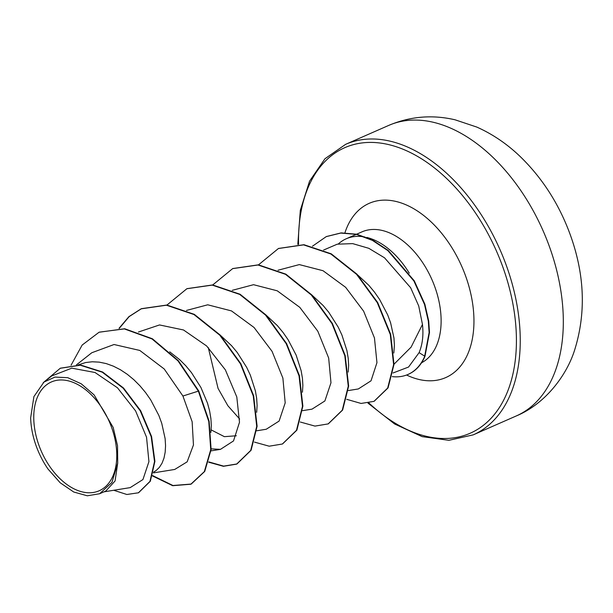 <?xml version="1.0" encoding="UTF-8"?>
<svg xmlns="http://www.w3.org/2000/svg" width="613" height="613" viewBox="0 0 613 613"><rect width="100%" height="100%" fill="white"/><g stroke="black" fill="none" stroke-linecap="round" stroke-linejoin="round"><path stroke-width="0.92" d="M111.221 426.395A59.415 37.079 66.3 0 1 96.026 491.887A59.415 37.079 66.3 0 1 39.316 446.348A59.415 37.079 66.3 0 1 54.511 380.849A59.415 37.079 66.3 0 1 111.221 426.395M393.033 372.972L408.557 367.041L419.093 352.644C422.51 344.514 423.629 335.119 422.464 324.453L411.116 347.119L394.006 364.222M409.285 273.16A71.943 44.895 -113.7 0 0 366.766 237.423M364.973 237.024A71.943 44.895 -113.7 0 0 346.245 238.771A71.943 44.895 -113.7 0 0 338.33 243.959M78.257 364.896L85.59 362.551L92.257 361.77L99.191 362.13L106.271 363.601L113.39 366.168L120.432 369.754L127.282 374.298L133.841 379.708L139.994 385.868L145.656 392.657L150.729 399.937L158.828 415.407L161.74 423.292L165.119 438.579L165.556 445.682L165.173 452.241L163.985 458.11L162.039 463.19L159.388 467.367L156.1 470.562L153.595 472.102M169.709 351.839L179.609 359.601L185.77 365.762L191.425 372.551L200.911 387.47L207.516 403.185L209.615 410.963L210.887 418.48L211.332 425.583L210.903 432.41M236.373 435.766L224.373 436.663L211.171 429.897M220.435 335.319L231.538 345.655L237.193 352.444L246.679 367.363L250.365 375.202L255.383 390.856L256.663 398.373L257.1 405.477L256.678 412.304M266.203 315.22L277.306 325.557L282.961 332.346L288.033 339.625L296.14 355.096L301.159 370.758L302.431 378.267L302.868 385.37L302.447 392.205M311.979 295.114L323.074 305.45L328.737 312.239L338.223 327.158L341.908 334.997L346.927 350.651L348.199 358.168L348.636 365.271L348.215 372.099M357.747 275.007L368.85 285.344L374.505 292.133L379.577 299.42L387.677 314.89L390.596 322.775L393.967 338.062L394.412 345.165L393.837 353.027M103.965 491.841L130.186 487.626L142.936 479.55L148.928 461.627L146.538 437.215L135.588 410.902L117.489 387.807L95.023 372.505L71.798 368.16L51.684 375.976L43.975 382.068L33.899 396.626L30.65 417.882A63.905 39.876 66.3 0 0 48.052 469.083L60.212 482.799L73.729 492.009L87.307 495.787L99.62 493.749L111.949 482.4L117.719 463.06L117.527 445.743L113.183 427.453L94.111 394.91L81.253 383.807L67.767 377.685L54.94 377.087L43.975 382.068M117.719 463.06L115.075 480.975L105.788 491.036L99.62 493.749M99.352 332.146L124.324 328.905L152.009 338.935L177.977 360.865L198.367 391.132L198.75 390.971L178.36 360.697L152.392 338.767L124.7 328.744L99.16 332.231M138.607 492.714L150.338 481.22L154.905 461.374L151.572 436.51L140.638 410.687L123.535 388.021L102.601 372.007L80.655 365.057L60.419 368.198M98.969 332.315L82.165 345.042L71.054 365.218M113.727 490.27L126.845 494.492L138.415 492.798L149.963 481.389L154.522 461.543L151.189 436.671L140.254 410.856L123.152 388.19L102.218 372.175L80.272 365.225L60.227 368.283L43.232 382.681M152.53 475.964L172.705 485.703L190.835 484.224L204.344 471.604L210.734 449.651L208.772 421.506L198.367 391.132L182.919 396.021L164.23 368.995L139.795 350.444L114.049 344.514L91.789 352.751L76.456 364.865M422.464 324.453L418.717 305.964L410.633 287.719L384.527 257.805L368.804 248.311L352.674 243.622L337.257 244.181L323.603 250.035M348.284 390.573L358.321 388.956L371.034 380.803L376.949 362.666L374.466 337.993L363.647 311.212L345.64 287.321L323.028 270.716L299.305 264.594L278.034 270.233M302.516 410.672L312.002 409.147L324.882 400.963L330.974 382.78L328.668 358.03L317.818 331.227L299.803 307.351L277.245 290.807L253.537 284.693L232.266 290.332M208.282 347.579L218.059 388.412L227.883 405.752L239.66 419.024M256.747 430.778L266.234 429.253L279.107 421.07L285.198 402.871L282.884 378.091L272.049 351.333L254.05 327.472L231.484 310.914L207.73 304.799L186.49 310.439M211.171 448.854L220.465 449.352L233.507 440.939L239.491 422.288L236.802 396.979L225.362 369.846L206.642 345.97L183.509 329.978L159.526 324.944L138.446 332.024M174.697 469.466L187.141 461.842L193.455 444.969L192.137 421.721L182.919 396.021M198.75 390.971L209.156 421.338L211.117 449.49L204.727 471.435L191.218 484.055L172.958 485.511L152.645 475.596M119.29 328.338L129.19 316.584L141.48 308.676L166.843 305.036L194.313 314.346L220.136 335.005L240.817 363.655L253.652 395.76L257.108 426.234L251.1 450.249L236.978 463.957L223.661 466.125L208.78 461.903M187.065 288.654L212.619 284.938L240.089 294.248L265.912 314.906L286.593 343.556L299.42 375.662L302.876 406.135L296.868 430.15L282.555 443.935M232.833 268.548L258.395 264.831L285.857 274.149L311.68 294.799L332.361 323.457L345.188 355.555L348.644 386.029L342.636 410.043L328.33 423.828M278.601 248.449L303.964 244.71L331.242 253.82L356.942 274.157L377.646 302.462L390.665 334.315L393.998 364.421L388.052 387.906L374.16 401.277M326.43 236.541L341.127 232.894L356.82 234.22L372.819 240.227L388.228 250.441L414.265 280.792L424.87 304.209L428.709 320.997L429.498 332.438L424.985 356.337L419.093 352.644M119.014 328.33L128.876 316.683L141.097 308.837L166.46 305.205L193.93 314.515L219.753 335.165L240.442 363.823L253.269 395.929L256.724 426.403L250.717 450.417L236.603 464.125L223.416 466.301L208.688 462.21M166.958 305.052L186.873 288.731L212.244 285.106L239.706 294.416L265.529 315.074L286.21 343.724L299.037 375.83L302.493 406.304L296.485 430.318L282.371 444.019L269.184 446.195L254.456 442.103M212.726 284.945L232.641 268.632L258.012 265L285.482 274.31L311.304 294.968L331.985 323.618L344.812 355.724L348.261 386.198L342.261 410.212L328.139 423.912L314.959 426.096L300.224 421.997M258.502 264.847L278.409 248.526L303.588 244.871L330.859 253.989L356.559 274.325L377.263 302.63L390.282 334.483L393.615 364.589L387.677 388.067L373.976 401.362L361.057 403.446L346.72 399.324M312.446 246.219L326.239 236.626L340.744 233.063L356.437 234.388L372.436 240.396L387.853 250.61L413.882 280.961L424.487 304.37L428.326 321.166L429.115 332.606L424.61 356.505A71.146 44.397 -113.7 0 1 407.99 374.451A71.146 44.397 -113.7 0 1 392.274 376.62M408.181 374.367A71.146 44.397 -113.7 0 0 408.373 374.282A71.146 44.397 -113.7 0 0 424.985 356.337M516.284 415.943A158.652 99.007 -113.7 0 0 548.482 244.043A158.652 99.007 -113.7 0 0 388.68 125.427L345.609 144.346A158.652 99.007 66.3 0 1 505.411 262.962A158.652 99.007 66.3 0 1 473.213 434.862L516.284 415.943C544.49 404.274 566.106 376.497 574.419 350.72C586.403 312.891 584.741 273.49 569.439 232.526C558.366 203.125 542.091 177.939 520.613 156.951C507.403 144.178 492.791 134.209 476.768 127.06L455.099 119.811C432.288 114.485 410.143 116.355 388.68 125.427M298.562 244.395A155.947 97.314 66.3 0 1 377.723 142.768A155.947 97.314 66.3 0 1 501.832 264.264A155.947 97.314 66.3 0 1 490.492 418.886A155.947 97.314 66.3 0 1 368.919 402.971M356.682 234.189L361.931 231.883A71.943 44.895 66.3 0 1 434.395 285.673A71.943 44.895 66.3 0 1 421.575 362.766M344.943 232.771A95.161 59.384 66.3 0 1 401.599 203.095A95.161 59.384 66.3 0 1 465.052 274.478A95.161 59.384 66.3 0 1 464.823 359.862A95.161 59.384 66.3 0 1 406.572 375.026M367.999 403.147L394.634 423.997L422.158 436.632L448.885 440.31L473.213 434.862M138.799 492.637L138.415 492.798M60.61 368.114L60.227 368.283M220.465 449.36L210.979 450.884M174.69 469.458L153.411 472.884M346.245 238.771L356.299 234.358M190.835 484.224L191.218 484.055M141.097 308.837L141.48 308.676M186.873 288.731L187.256 288.57M232.641 268.632L233.024 268.463M328.139 423.912L328.522 423.752M278.409 248.526L278.792 248.365M326.239 236.626L326.622 236.457M297.811 244.395L300.309 210.305L309.565 181.149L324.99 158.721L345.609 144.346M408.373 374.282L407.99 374.451"/></g></svg>
